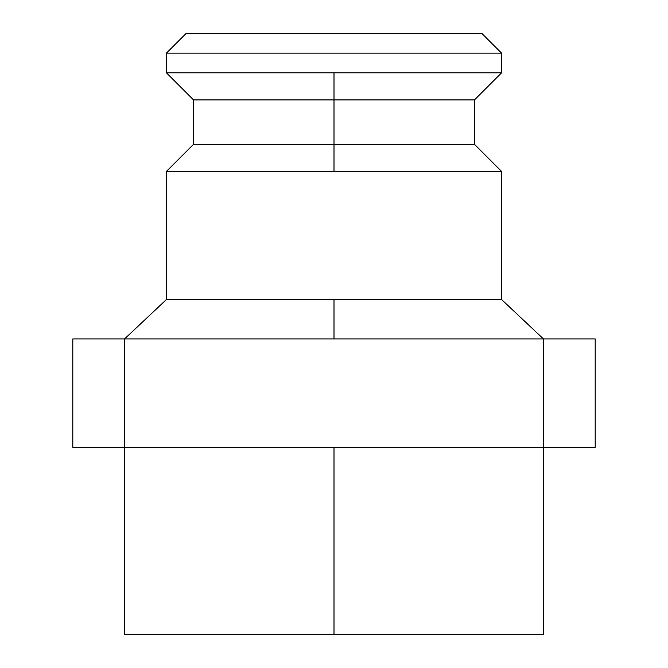 <?xml version="1.0" encoding="UTF-8"?>
<svg xmlns="http://www.w3.org/2000/svg" width="668" height="668" viewBox="0 0 668 668"><rect width="100%" height="100%" fill="white"/><g stroke="black" fill="none" stroke-linecap="round" stroke-linejoin="round"><path stroke-width="1" d="M146.492 634.6L334 634.6L124.565 634.6L124.565 447.343L543.435 447.343L124.565 447.343L124.565 338.926L595.18 338.926L595.18 447.343L543.435 447.343L543.435 338.926L543.435 634.6L334 634.6L334 447.343L334 634.6M166.449 299.506L334 299.506L334 338.926L334 299.506L501.551 299.506L166.449 299.506L166.449 171.384L501.551 171.384L501.551 299.506L501.551 171.384L166.449 171.384L166.449 299.506L124.565 338.926L543.435 338.926L501.551 299.506M124.565 447.343L72.82 447.343L72.82 338.926L124.565 338.926L124.565 447.343M334 72.82L166.449 72.82L166.449 53.114L501.551 53.114L501.551 72.82L334 72.82L334 99.924L193.553 99.924L334 99.924L334 72.82L501.551 72.82L501.551 53.114L481.837 33.4L501.551 53.114L166.449 53.114L166.449 72.82L334 72.82M501.551 171.384L474.447 144.28L334 144.28L474.447 144.28L474.447 99.924L334 99.924L474.447 99.924L501.551 72.82M334 144.28L334 99.924L334 144.28L193.553 144.28L334 144.28L334 171.384L334 144.28M186.163 33.4L166.449 53.114L186.163 33.4L481.837 33.4L186.163 33.4M166.449 72.82L193.553 99.924L193.553 144.28L166.449 171.384"/></g></svg>
